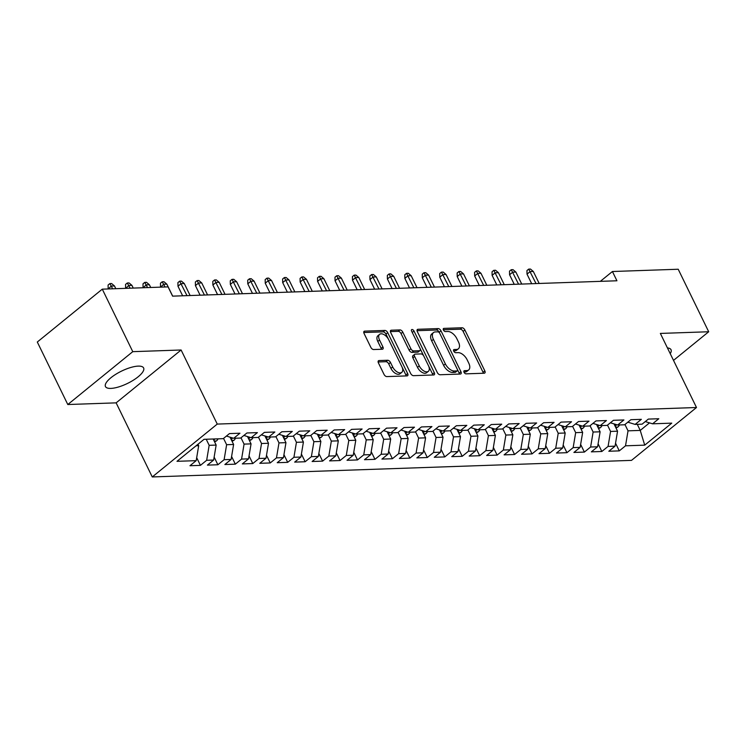 <?xml version="1.0" encoding="UTF-8"?>
<svg xmlns="http://www.w3.org/2000/svg" width="746" height="746" viewBox="0 0 746 746"><rect width="100%" height="100%" fill="white"/><g stroke="black" fill="none" stroke-linecap="round" stroke-linejoin="round"><path stroke-width="1.12" d="M464.049 372.301A1.874 1.035 50.9 0 0 466.026 373.849L484.229 373.224A2.667 1.483 50.9 0 0 484.797 373.019A2.667 1.483 50.9 0 0 484.825 370.883L464.879 329.984A2.667 1.483 50.9 0 0 462.054 327.764L443.851 328.399A1.874 1.035 50.9 0 0 443.45 328.538A1.874 1.035 50.9 0 0 443.432 330.03A1.874 1.035 50.9 0 0 445.409 331.578L447.759 331.494A8.551 4.746 50.9 0 1 456.794 338.581L458.454 341.985A8.551 4.746 50.9 0 1 458.37 348.811A8.551 4.746 50.9 0 1 456.515 349.454L454.165 349.529A1.874 1.035 50.9 0 0 453.764 349.669A1.874 1.035 50.9 0 0 453.736 351.161A1.874 1.035 50.9 0 0 455.713 352.718L458.072 352.634A8.551 4.746 50.9 0 1 467.099 359.712L468.758 363.125A8.551 4.746 50.9 0 1 468.675 369.941A8.551 4.746 50.9 0 1 466.828 370.585L464.469 370.669A1.874 1.035 50.9 0 0 464.068 370.809A1.874 1.035 50.9 0 0 464.049 372.301M110.837 388.405A21.224 6.845 154 0 0 133.273 380.246A21.224 6.845 154 0 0 143.614 367.955A21.224 6.845 154 0 0 138.234 366.118A21.224 6.845 154 0 0 115.807 374.278A21.224 6.845 154 0 0 105.466 386.568A21.224 6.845 154 0 0 110.837 388.405M670.225 353.66A21.224 6.845 154 0 0 671.027 349.715A21.224 6.845 154 0 0 667.428 347.925M379.024 360.56A2.667 1.483 50.9 0 0 378.446 360.766A2.667 1.483 50.9 0 0 378.418 362.901L384.013 374.371A2.667 1.483 50.9 0 0 386.838 376.59L407.055 375.891A2.667 1.483 50.9 0 0 407.624 375.686A2.667 1.483 50.9 0 0 407.652 373.56L387.706 332.651A2.667 1.483 50.9 0 0 384.88 330.431L364.673 331.131A2.667 1.483 50.9 0 0 364.095 331.336A2.667 1.483 50.9 0 0 364.067 333.462L370.827 347.328A2.667 1.483 50.9 0 0 373.643 349.538L382.297 349.24A2.667 1.483 50.9 0 0 382.875 349.044A2.667 1.483 50.9 0 0 382.903 346.909L379.546 340.036A7.143 3.963 50.9 0 1 379.621 334.339A7.143 3.963 50.9 0 1 388.713 339.719L401.852 366.65A7.143 3.963 50.9 0 1 401.777 372.357A7.143 3.963 50.9 0 1 392.685 366.967L390.494 362.481A2.667 1.483 50.9 0 0 387.678 360.262L379.024 360.56L378.129 361.288M132.769 351.664L67.793 404.528L116.134 402.859L181.11 349.995L132.769 351.664L102.286 289.159L168.074 286.884L172.596 296.143L616.933 280.776L612.419 271.516L600.325 281.354M181.11 349.995L217.254 424.082L696.494 407.512L631.508 460.375L152.268 476.946L217.254 424.082M673.507 360.383L708.7 331.756L660.359 333.425L696.494 407.512M708.7 331.756L678.207 269.241L612.419 271.516M437.296 372.534A2.667 1.483 50.9 0 0 440.112 374.744L460.329 374.044A2.667 1.483 50.9 0 0 460.907 373.849A2.667 1.483 50.9 0 0 460.935 371.713L440.979 330.804A2.667 1.483 50.9 0 0 438.163 328.594L417.947 329.294A2.667 1.483 50.9 0 0 417.368 329.49A2.667 1.483 50.9 0 0 417.34 331.625L437.296 372.534M433.687 374.968L413.47 375.667A2.667 1.483 50.9 0 1 410.654 373.457L390.699 332.548A2.667 1.483 50.9 0 1 390.727 330.413A2.667 1.483 50.9 0 1 391.305 330.217L399.959 329.918A2.667 1.483 50.9 0 1 402.775 332.129L410.869 348.718A2.667 1.483 50.9 0 0 413.694 350.928L419.429 350.732A2.667 1.483 50.9 0 0 420.007 350.536A2.667 1.483 50.9 0 0 420.035 348.401L411.615 331.131A1.874 1.035 50.9 0 1 411.633 329.639A1.874 1.035 50.9 0 1 414.011 331.047L434.293 372.636A2.667 1.483 50.9 0 1 434.265 374.762A2.667 1.483 50.9 0 1 433.687 374.968M615.543 443.208L619.283 450.882L625.521 445.81L644.721 445.148L671.764 423.141L652.563 423.812L658.802 418.739L648.33 419.093L642.101 424.166L635.116 424.409L641.355 419.336L630.883 419.7L624.644 424.772L617.66 425.015L623.898 419.942L613.426 420.306L607.188 425.379L600.213 425.621L606.442 420.548L595.97 420.912L589.741 425.985L582.757 426.218L588.995 421.145L578.523 421.509L572.285 426.581L565.309 426.824L571.539 421.751L561.067 422.115L554.837 427.188L547.853 427.43L554.091 422.357L543.62 422.721L537.381 427.794L530.406 428.036L536.635 422.963L526.163 423.318L519.934 428.39L512.95 428.633L519.188 423.56L508.716 423.924L502.478 428.997L495.493 429.239L501.732 424.166L491.26 424.53L485.021 429.603L478.046 429.845L484.275 424.772L473.803 425.136L467.574 430.209L460.59 430.442L466.828 425.369L456.356 425.733L450.118 430.806L443.143 431.048L449.372 425.975L438.9 426.339L432.671 431.412L425.686 431.654L431.925 426.581L421.453 426.945L415.214 432.018L408.239 432.26L414.468 427.188L403.996 427.542L397.767 432.615L390.783 432.857L397.021 427.784L386.549 428.148L380.311 433.221L373.326 433.463L379.565 428.39L369.093 428.754L362.854 433.827L355.879 434.069L362.108 428.997L351.636 429.36L345.407 434.433L338.423 434.666L344.661 429.603L334.189 429.957L327.951 435.03L320.976 435.272L327.205 430.2L316.733 430.563L310.504 435.636L303.519 435.878L309.758 430.806L299.286 431.169L293.047 436.242L286.072 436.485L292.301 431.412L281.829 431.766L275.6 436.839L268.616 437.081L274.854 432.009L264.382 432.372L258.144 437.445L251.16 437.688L257.398 432.615L246.926 432.978L240.688 438.051L233.712 438.294L239.942 433.221L229.47 433.585L223.24 438.657L204.04 439.319L176.998 461.317L196.189 460.655L198.697 445.679L197.998 444.234M619.283 450.882L608.82 451.246L615.049 446.173L608.074 446.416L610.573 431.44L607.496 425.127M598.096 443.814L601.836 451.489L608.074 446.416M601.836 451.489L591.364 451.852L597.602 446.779L590.618 447.013L593.126 432.037L590.049 425.733M580.64 444.42L584.379 452.085L590.618 447.013M584.379 452.085L573.907 452.449L580.146 447.376L573.161 447.619L575.67 432.643L572.592 426.33M563.193 445.026L566.932 452.691L573.161 447.619M566.932 452.691L556.46 453.055L562.689 447.982L555.714 448.225L558.222 433.249L555.145 426.936M545.736 445.623L549.476 453.298L555.714 448.225M549.476 453.298L539.004 453.661L545.242 448.588L538.258 448.831L540.766 433.855L537.689 427.542M528.28 446.229L532.029 453.904L538.258 448.831M532.029 453.904L521.557 454.258L527.786 449.185L520.811 449.428L523.319 434.452L520.242 428.148M510.833 446.835L514.572 454.5L520.811 449.428M514.572 454.5L504.1 454.864L510.339 449.791L503.354 450.034L505.863 435.058L502.785 428.745M493.376 447.432L497.125 455.107L503.354 450.034M497.125 455.107L486.653 455.47L492.882 450.397L485.907 450.64L488.406 435.664L485.329 429.351M475.929 448.038L479.669 455.713L485.907 450.64M479.669 455.713L469.197 456.076L475.435 451.004L468.451 451.237L470.959 436.261L467.882 429.957M458.473 448.644L462.212 456.31L468.451 451.237M462.212 456.31L451.74 456.673L457.979 451.6L450.994 451.843L453.503 436.867L450.425 430.554M441.026 449.251L444.765 456.916L450.994 451.843M444.765 456.916L434.293 457.279L440.522 452.207L433.547 452.449L436.056 437.473L432.978 431.16M423.569 449.847L427.309 457.522L433.547 452.449M427.309 457.522L416.837 457.885L423.075 452.813L416.091 453.055L418.599 438.079L415.522 431.766M406.113 450.453L409.862 458.128L416.091 453.055M409.862 458.128L399.39 458.482L405.619 453.409L398.644 453.652L401.152 438.676L398.075 432.372M388.666 451.06L392.405 458.725L398.644 453.652M392.405 458.725L381.933 459.088L388.172 454.016L381.187 454.258L383.696 439.282L380.619 432.969M371.21 451.656L374.958 459.331L381.187 454.258M374.958 459.331L364.486 459.695L370.715 454.622L363.74 454.864L366.239 439.888L363.162 433.575M353.763 452.262L357.502 459.937L363.74 454.864M357.502 459.937L347.03 460.301L353.268 455.228L346.284 455.461L348.792 440.485L345.715 434.181M336.306 452.869L340.045 460.534L346.284 455.461M340.045 460.534L329.573 460.897L335.812 455.825L328.827 456.067L331.336 441.091L328.259 434.778M318.859 453.475L322.598 461.14L328.827 456.067M322.598 461.14L312.126 461.504L318.355 456.431L311.38 456.673L313.889 441.697L310.812 435.384M301.403 454.072L305.142 461.746L311.38 456.673M305.142 461.746L294.67 462.11L300.908 457.037L293.924 457.279L296.432 442.303L293.355 435.99M283.946 454.678L287.695 462.352L293.924 457.279M287.695 462.352L277.223 462.707L283.452 457.634L276.477 457.876L278.985 442.9L275.908 436.596M266.499 455.284L270.238 462.949L276.477 457.876M270.238 462.949L259.767 463.313L266.005 458.24L259.021 458.482L261.529 443.506L258.452 437.193M249.043 455.881L252.791 463.555L259.021 458.482M252.791 463.555L242.319 463.919L248.549 458.846L241.573 459.088L244.073 444.112L240.995 437.799M231.596 456.487L235.335 464.161L241.573 459.088M235.335 464.161L224.863 464.525L231.101 459.452L224.117 459.685L226.625 444.709L223.548 438.406M214.139 457.093L217.879 464.758L224.117 459.685M217.879 464.758L207.407 465.122L213.645 460.049L206.661 460.291L209.169 445.315L206.213 439.245M196.692 457.699L200.432 465.364L206.661 460.291M200.432 465.364L189.96 465.728L196.189 460.655M233.712 438.294L226.43 436.056M196.114 445.772L198.697 445.679M251.16 437.688L243.886 435.45M209.169 445.315L216.154 445.073L213.188 439.002M213.645 460.049L216.154 445.073M268.616 437.081L261.333 434.843M226.625 444.709L233.61 444.476L230.038 437.165M231.101 459.452L233.61 444.476M286.072 436.485L278.79 434.247M244.073 444.112L251.057 443.87L247.495 436.559M248.549 458.846L251.057 443.87M303.519 435.878L296.246 433.64M261.529 443.506L268.513 443.264L264.942 435.953M266.005 458.24L268.513 443.264M320.976 435.272L313.693 433.034M278.985 442.9L285.96 442.658L282.398 435.356M283.452 457.634L285.96 442.658M338.423 434.666L331.149 432.438M296.432 442.303L303.417 442.061L299.855 434.75M300.908 457.037L303.417 442.061M355.879 434.069L348.596 431.831M313.889 441.697L320.864 441.455L317.302 434.144M318.355 456.431L320.864 441.455M373.326 433.463L366.053 431.225M331.336 441.091L338.32 440.849L334.758 433.547M335.812 455.825L338.32 440.849M390.783 432.857L383.5 430.619M348.792 440.485L355.777 440.252L352.205 432.941M353.268 455.228L355.777 440.252M408.239 432.26L400.956 430.022M366.239 439.888L373.224 439.646L369.662 432.335M370.715 454.622L373.224 439.646M425.686 431.654L418.413 429.416M383.696 439.282L390.68 439.04L387.109 431.729M388.172 454.016L390.68 439.04M443.143 431.048L435.86 428.81M401.152 438.676L408.127 438.434L404.565 431.132M405.619 453.409L408.127 438.434M460.59 430.442L453.316 428.213M418.599 438.079L425.584 437.837L422.022 430.526M423.075 452.813L425.584 437.837M478.046 429.845L470.763 427.607M436.056 437.473L443.031 437.231L439.469 429.92M440.522 452.207L443.031 437.231M495.493 429.239L488.22 427.001M453.503 436.867L460.487 436.624L456.925 429.314M457.979 451.6L460.487 436.624M512.95 428.633L505.667 426.395M470.959 436.261L477.944 436.028L474.372 428.717M475.435 451.004L477.944 436.028M530.406 428.036L523.123 425.798M488.406 435.664L495.391 435.422L491.828 428.111M492.882 450.397L495.391 435.422M547.853 427.43L540.58 425.192M505.863 435.058L512.847 434.815L509.276 427.505M510.339 449.791L512.847 434.815M565.309 426.824L558.027 424.586M523.319 434.452L530.294 434.209L526.732 426.908M527.786 449.185L530.294 434.209M582.757 426.218L575.483 423.989M540.766 433.855L547.75 433.613L544.188 426.302M545.242 448.588L547.75 433.613M600.213 425.621L592.93 423.383M558.222 433.249L565.198 433.006L561.635 425.696M562.689 447.982L565.198 433.006M617.66 425.015L610.387 422.777M575.67 432.643L582.654 432.4L579.092 425.089M580.146 447.376L582.654 432.4M635.116 424.409L627.834 422.171M593.126 432.037L600.11 431.803L596.539 424.493M597.602 446.779L600.11 431.803M652.563 423.812L645.29 421.574M610.573 431.44L617.557 431.197L613.995 423.887M615.049 446.173L617.557 431.197M102.286 289.159L37.3 342.022L67.793 404.528M116.134 402.859L152.268 476.946M637.28 424.334L640.245 430.414L649.514 422.87M625.521 445.81L628.029 430.834L624.952 424.521M628.029 430.834L640.245 430.414L644.721 445.148M463.947 372.049L465.075 372.012A8.551 4.746 50.9 0 0 466.921 371.368L468.675 369.941M458.37 348.811L456.608 350.238A8.551 4.746 50.9 0 1 454.762 350.881L453.633 350.918M483.38 373.252A2.667 1.483 50.9 0 0 483.072 372.319L463.126 331.41A2.667 1.483 50.9 0 0 460.301 329.2L443.329 329.779M439.664 333.145L439.226 332.231A2.667 1.483 50.9 0 0 436.401 330.021L417.033 330.692M459.48 374.072A2.667 1.483 50.9 0 0 459.172 373.14L457.419 369.54M456.888 370.93A1.874 1.035 50.9 0 0 457.298 370.79A1.874 1.035 50.9 0 0 457.317 369.298L439.804 333.387A1.874 1.035 50.9 0 0 437.827 331.839L435.347 331.923A8.551 4.746 50.9 0 0 433.491 332.567A8.551 4.746 50.9 0 0 433.407 339.393L445.381 363.936A8.551 4.746 50.9 0 0 454.407 371.014L456.888 370.93L455.135 372.357A1.874 1.035 50.9 0 0 455.536 372.217L457.298 370.79M433.491 332.567L431.738 333.994A8.551 4.746 50.9 0 0 431.654 340.819L433.407 339.393M455.135 372.357L452.654 372.44A8.551 4.746 50.9 0 1 443.618 365.363L431.654 340.819M390.4 331.616L398.205 331.345L399.959 329.918M420.007 350.536L418.254 351.963A2.667 1.483 50.9 0 1 417.676 352.159L411.932 352.364A2.667 1.483 50.9 0 1 409.116 350.144L401.022 333.555A2.667 1.483 50.9 0 0 398.205 331.345M420.166 348.69L423.644 355.833M428.652 366.09L432.54 374.063L434.293 372.636M419.271 365.932A7.143 3.963 50.9 0 0 428.363 371.322A7.143 3.963 50.9 0 0 428.428 365.615L423.803 356.131A2.667 1.483 50.9 0 0 420.986 353.912L415.242 354.117A2.667 1.483 50.9 0 0 414.664 354.313A2.667 1.483 50.9 0 0 414.636 356.448L419.271 365.932L417.508 367.358A7.143 3.963 50.9 0 0 426.6 372.748L428.363 371.322M414.664 354.313L412.911 355.739A2.667 1.483 50.9 0 0 412.883 357.875L414.636 356.448M417.508 367.358L412.883 357.875M432.839 374.996A2.667 1.483 50.9 0 0 432.54 374.063M401.777 372.357L400.024 373.783A7.143 3.963 50.9 0 1 390.932 368.393L388.741 363.908A2.667 1.483 50.9 0 0 385.915 361.698L378.11 361.969M379.621 334.339L377.868 335.765A7.143 3.963 50.9 0 0 377.793 341.463L379.546 340.036M381.448 349.277A2.667 1.483 50.9 0 0 381.15 348.345L377.793 341.463M388.47 339.243L385.943 334.077A2.667 1.483 50.9 0 0 383.127 331.867L363.759 332.53M406.206 375.919A2.667 1.483 50.9 0 0 405.899 374.986L402.066 367.125M616.028 428.045L617.912 427.001A7.208 5.53 -92 0 0 619.488 424.95M615.198 426.358L615.776 425.761A7.208 5.53 -92 0 0 616.373 424.623M614.518 424.045A7.208 5.53 88 0 1 614.331 424.577M527.021 274.146L526.956 270.537L528.709 269.11L530.462 269.054L533.325 271.469L530.182 271.572L527.021 274.146L531.693 283.722M528.709 269.11L536.038 283.573M533.325 271.469L539.181 283.461M598.572 428.652L600.465 427.607A7.208 5.53 -92 0 0 602.031 425.556M597.751 426.964L598.32 426.358A7.208 5.53 -92 0 0 598.926 425.22M597.07 424.651A7.208 5.53 88 0 1 596.875 425.183M509.574 274.752L509.509 271.143L511.262 269.716L513.006 269.651L515.878 272.066L512.735 272.178L509.574 274.752L514.246 284.329M511.262 269.716L518.582 284.179M515.878 272.066L521.724 284.067M581.115 429.258L583.008 428.204A7.208 5.53 -92 0 0 584.584 426.162M580.295 427.57L580.873 426.964A7.208 5.53 -92 0 0 581.47 425.826M579.614 425.257A7.208 5.53 88 0 1 579.428 425.78M492.118 275.349L492.052 271.749L493.805 270.322L495.558 270.257L498.421 272.672L495.279 272.784L492.118 275.349L496.789 284.935M493.805 270.322L501.135 284.785M498.421 272.672L504.277 284.674M563.668 429.864L565.552 428.81A7.208 5.53 -92 0 0 567.128 426.759M562.848 428.176L563.417 427.57A7.208 5.53 -92 0 0 564.023 426.432M562.167 425.863A7.208 5.53 88 0 1 561.971 426.386M474.67 275.955L474.596 272.355L476.358 270.919L478.102 270.863L480.974 273.278L477.832 273.381L474.67 275.955L479.342 285.531M476.358 270.919L483.678 285.382M480.974 273.278L486.821 285.28M546.212 430.461L548.105 429.416A7.208 5.53 -92 0 0 549.671 427.365M545.391 428.773L545.969 428.167A7.208 5.53 -92 0 0 546.566 427.029M544.711 426.46A7.208 5.53 88 0 1 544.524 426.992M457.214 276.561L457.149 272.952L458.902 271.525L460.646 271.469L463.518 273.875L460.375 273.987L457.214 276.561L461.886 286.138M458.902 271.525L466.231 285.988M463.518 273.875L469.374 285.877M528.765 431.067L530.648 430.013A7.208 5.53 -92 0 0 532.224 427.971M527.935 429.379L528.513 428.773A7.208 5.53 -92 0 0 529.11 427.635M527.263 427.066A7.208 5.53 88 0 1 527.068 427.589M439.767 277.167L439.692 273.558L441.455 272.131L443.199 272.066L446.061 274.481L442.928 274.593L439.767 277.167L444.439 286.744M441.455 272.131L448.775 286.595M446.061 274.481L451.917 286.483M511.308 431.673L513.201 430.619A7.208 5.53 -92 0 0 514.768 428.577M510.488 429.985L511.057 429.379A7.208 5.53 -92 0 0 511.663 428.241M509.807 427.672A7.208 5.53 88 0 1 509.611 428.195M422.311 277.764L422.245 274.164L423.998 272.728L425.742 272.672L428.614 275.087L425.472 275.199L422.311 277.764L426.982 287.341M423.998 272.728L431.328 287.191M428.614 275.087L434.461 287.089M493.861 432.27L495.745 431.225A7.208 5.53 -92 0 0 497.321 429.174M493.031 430.582L493.61 429.985A7.208 5.53 -92 0 0 494.206 428.847M492.351 428.269A7.208 5.53 88 0 1 492.164 428.801M404.854 278.37L404.789 274.761L406.542 273.334L408.295 273.278L411.158 275.694L408.015 275.796L404.854 278.37L409.526 287.947M406.542 273.334L413.871 287.797M411.158 275.694L417.014 287.686M476.405 432.876L478.298 431.831A7.208 5.53 -92 0 0 479.865 429.78M475.584 431.188L476.153 430.582A7.208 5.53 -92 0 0 476.759 429.444M474.904 428.875A7.208 5.53 88 0 1 474.708 429.407M387.407 278.976L387.342 275.367L389.095 273.941L390.839 273.875L393.711 276.29L390.568 276.402L387.407 278.976L392.079 288.553M389.095 273.941L396.415 288.404M393.711 276.29L399.558 288.292M458.949 433.482L460.841 432.428A7.208 5.53 -92 0 0 462.417 430.386M458.128 431.794L458.706 431.188A7.208 5.53 -92 0 0 459.303 430.05M457.447 429.482A7.208 5.53 88 0 1 457.261 430.004M369.951 279.573L369.885 275.973L371.639 274.547L373.392 274.481L376.254 276.897L373.112 277.008L369.951 279.573L374.623 289.159M371.639 274.547L378.968 289.01M376.254 276.897L382.111 288.898M441.501 434.088L443.385 433.034A7.208 5.53 -92 0 0 444.961 430.983M440.681 432.4L441.25 431.794A7.208 5.53 -92 0 0 441.856 430.656M440 430.088A7.208 5.53 88 0 1 439.804 430.61M352.504 280.179L352.429 276.579L354.191 275.143L355.935 275.087L358.807 277.503L355.665 277.605L352.504 280.179L357.175 289.756M354.191 275.143L361.512 289.607M358.807 277.503L364.654 289.504M424.045 434.685L425.938 433.64A7.208 5.53 -92 0 0 427.505 431.589M423.224 432.997L423.803 432.391A7.208 5.53 -92 0 0 424.399 431.253M422.544 430.684A7.208 5.53 88 0 1 422.357 431.216M335.047 280.785L334.982 277.176L336.735 275.75L338.479 275.694L341.351 278.099L338.208 278.211L335.047 280.785L339.719 290.362M336.735 275.75L344.065 290.213M341.351 278.099L347.207 290.101M406.598 435.291L408.482 434.237A7.208 5.53 -92 0 0 410.058 432.195M405.768 433.603L406.346 432.997A7.208 5.53 -92 0 0 406.943 431.859M405.097 431.291A7.208 5.53 88 0 1 404.901 431.813M317.6 281.391L317.526 277.782L319.288 276.356L321.032 276.29L323.895 278.706L320.761 278.817L317.6 281.391L322.272 290.968M319.288 276.356L326.608 290.819M323.895 278.706L329.751 290.707M389.142 435.897L391.035 434.843A7.208 5.53 -92 0 0 392.601 432.801M388.321 434.209L388.89 433.603A7.208 5.53 -92 0 0 389.496 432.466M387.64 431.897A7.208 5.53 88 0 1 387.444 432.419M300.144 281.988L300.079 278.389L301.832 276.952L303.575 276.897L306.447 279.312L303.305 279.424L300.144 281.988L304.816 291.565M301.832 276.952L309.161 291.416M306.447 279.312L312.294 291.313M371.695 436.494L373.578 435.45A7.208 5.53 -92 0 0 375.154 433.398M370.865 434.806L371.443 434.209A7.208 5.53 -92 0 0 372.04 433.072M370.184 432.493A7.208 5.53 88 0 1 369.997 433.025M282.687 282.594L282.622 278.985L284.385 277.559L286.128 277.503L288.991 279.918L285.849 280.02L282.687 282.594L287.359 292.171M284.385 277.559L291.705 292.022M288.991 279.918L294.847 291.91M354.238 437.1L356.131 436.056A7.208 5.53 -92 0 0 357.698 434.004M353.418 435.412L353.986 434.806A7.208 5.53 -92 0 0 354.592 433.668M352.737 433.1A7.208 5.53 88 0 1 352.541 433.631M265.24 283.2L265.175 279.591L266.928 278.165L268.672 278.099L271.544 280.515L268.401 280.627L265.24 283.2L269.912 292.777M266.928 278.165L274.248 292.628M271.544 280.515L277.391 292.516M336.782 437.706L338.675 436.652A7.208 5.53 -92 0 0 340.251 434.61M335.961 436.018L336.539 435.412A7.208 5.53 -92 0 0 337.136 434.275M335.28 433.706A7.208 5.53 88 0 1 335.094 434.228M247.784 283.797L247.719 280.198L249.472 278.771L251.225 278.706L254.088 281.121L250.945 281.233L247.784 283.797L252.456 293.383M249.472 278.771L256.801 293.234M254.088 281.121L259.944 293.122M319.335 438.312L321.218 437.259A7.208 5.53 -92 0 0 322.794 435.207M318.514 436.624L319.083 436.018A7.208 5.53 -92 0 0 319.689 434.881M317.833 434.312A7.208 5.53 88 0 1 317.637 434.834M230.337 284.403L230.262 280.804L232.025 279.368L233.768 279.312L236.641 281.727L233.498 281.829L230.337 284.403L235.009 293.98M232.025 279.368L239.345 293.831M236.641 281.727L242.487 293.728M301.878 438.909L303.771 437.865A7.208 5.53 -92 0 0 305.338 435.813M301.058 437.221L301.636 436.624A7.208 5.53 -92 0 0 302.233 435.478M300.377 434.909A7.208 5.53 88 0 1 300.19 435.44M212.88 285.009L212.815 281.401L214.568 279.974L216.312 279.918L219.184 282.324L216.042 282.436L212.88 285.009L217.552 294.586M214.568 279.974L221.898 294.437M219.184 282.324L225.04 294.325M284.431 439.515L286.315 438.462A7.208 5.53 -92 0 0 287.891 436.419M283.601 437.827L284.179 437.221A7.208 5.53 -92 0 0 284.776 436.084M282.93 435.515A7.208 5.53 88 0 1 282.734 436.037M195.433 285.615L195.359 282.007L197.121 280.58L198.865 280.515L201.728 282.93L198.595 283.042L195.433 285.615L200.105 295.192M197.121 280.58L204.441 295.043M201.728 282.93L207.584 294.931M266.975 440.121L268.868 439.068A7.208 5.53 -92 0 0 270.434 437.025M266.154 438.434L266.723 437.827A7.208 5.53 -92 0 0 267.329 436.69M265.473 436.121A7.208 5.53 88 0 1 265.278 436.643M177.977 286.212L177.912 282.613L179.665 281.177L181.409 281.121L184.281 283.536L181.138 283.648L177.977 286.212L182.649 295.798M179.665 281.177L186.994 295.64M184.281 283.536L190.127 295.537M249.528 440.718L251.411 439.674A7.208 5.53 -92 0 0 252.987 437.622M248.698 439.03L249.276 438.434A7.208 5.53 -92 0 0 249.873 437.296M248.017 436.718A7.208 5.53 88 0 1 247.831 437.249M160.521 286.818L160.455 283.21L162.218 281.783L163.961 281.727L166.824 284.142L163.682 284.245L160.679 287.135M162.218 281.783L165.025 286.986M166.824 284.142L172.68 296.134M232.071 441.324L233.964 440.28A7.208 5.53 -92 0 0 235.531 438.228M231.251 439.636L231.82 439.03A7.208 5.53 -92 0 0 232.426 437.893M230.57 437.324A7.208 5.53 88 0 1 230.374 437.855M143.073 287.424L143.008 283.816L144.761 282.389L146.505 282.324L149.377 284.739L146.235 284.851L143.223 287.742M144.761 282.389L147.568 287.592M149.377 284.739L150.711 287.48M214.615 441.93L216.508 440.877A7.208 5.53 -92 0 0 218.084 438.834M213.794 440.243L214.372 439.636A7.208 5.53 -92 0 0 214.764 438.946M125.617 288.021L125.552 284.422L127.305 282.995L129.058 282.93L131.921 285.345L128.778 285.457L125.776 288.338M127.305 282.995L130.121 288.189M131.921 285.345L133.254 288.087M108.17 288.627L108.095 285.028L109.858 283.592L111.602 283.536L114.474 285.951L111.331 286.054L108.319 288.944M109.858 283.592L112.665 288.795M114.474 285.951L115.807 288.683M465.075 372.012L466.828 370.585M453.54 350.042L454.165 349.529M454.762 350.881L456.515 349.454M443.227 328.902L443.851 328.399M460.301 329.2L462.054 327.764M463.126 331.41L464.879 329.984M483.072 372.319L484.825 370.883M463.844 371.172L464.469 370.669M417.051 330.021L417.947 329.294M436.401 330.021L438.163 328.594M439.226 332.231L440.979 330.804M459.172 373.14L460.935 371.713M443.618 365.363L445.381 363.936M452.654 372.44L454.407 371.014M390.419 330.935L391.305 330.217M401.022 333.555L402.775 332.129M409.116 350.144L410.869 348.718M411.932 352.364L413.694 350.928M417.676 352.159L419.429 350.732M412.268 332.464L414.011 331.047M385.915 361.698L387.678 360.262M388.741 363.908L390.494 362.481M390.932 368.393L392.685 366.967M381.15 348.345L382.903 346.909M363.778 331.858L364.673 331.131M383.127 331.867L384.88 330.431M385.943 334.077L387.706 332.651M405.899 374.986L407.652 373.56M615.581 427.15L617.781 427.076M615.012 424.204L615.776 425.761M598.133 427.756L600.334 427.672M597.565 424.8L598.32 426.358M580.677 428.353L582.878 428.279M580.108 425.406L580.873 426.964M563.23 428.959L565.421 428.885M562.661 426.013L563.417 427.57M545.774 429.565L547.974 429.491M545.205 426.619L545.969 428.167M528.327 430.162L530.518 430.088M527.758 427.216L528.513 428.773M510.87 430.768L513.071 430.694M510.301 427.822L511.057 429.379M493.414 431.375L495.614 431.3M492.845 428.428L493.61 429.985M475.967 431.981L478.167 431.897M475.398 429.025L476.153 430.582M458.51 432.577L460.711 432.503M457.941 429.631L458.706 431.188M441.063 433.184L443.255 433.109M440.494 430.237L441.25 431.794M423.607 433.79L425.807 433.715M423.038 430.843L423.803 432.391M406.16 434.386L408.351 434.312M405.591 431.44L406.346 432.997M388.703 434.993L390.904 434.918M388.134 432.046L388.89 433.603M371.247 435.599L373.448 435.524M370.678 432.652L371.443 434.209M353.8 436.205L356.001 436.121M353.231 433.249L353.986 434.806M336.343 436.802L338.544 436.727M335.775 433.855L336.539 435.412M318.896 437.408L321.088 437.333M318.328 434.461L319.083 436.018M301.44 438.014L303.641 437.939M300.871 435.067L301.636 436.624M283.993 438.611L286.184 438.536M283.424 435.664L284.179 437.221M266.536 439.217L268.737 439.142M265.968 436.27L266.723 437.827M249.08 439.823L251.281 439.748M248.511 436.876L249.276 438.434M231.633 440.429L233.834 440.345M231.064 437.473L231.82 439.03M214.177 441.026L216.377 440.951M214.046 438.974L214.372 439.636"/></g></svg>
